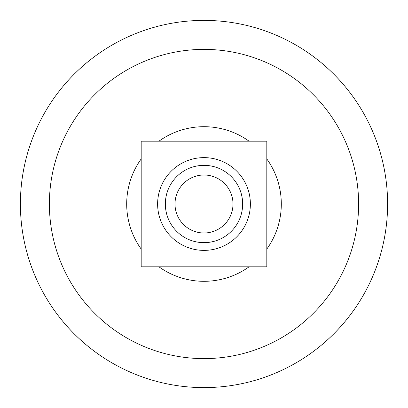 <?xml version="1.0" encoding="UTF-8"?>
<svg xmlns="http://www.w3.org/2000/svg" width="408" height="408" viewBox="0 0 408 408"><rect width="100%" height="100%" fill="white"/><g stroke="black" fill="none" stroke-linecap="round" stroke-linejoin="round"><path stroke-width="0.61" d="M204 387.6A183.6 183.6 0 0 0 363.003 112.2A183.6 183.6 0 0 0 44.997 112.2A183.6 183.6 0 0 0 204 387.6M204 358.612A154.612 154.612 0 0 0 358.612 204A154.612 154.612 0 0 0 204 49.388A154.612 154.612 0 0 0 49.388 204A154.612 154.612 0 0 0 204 358.612M204 242.653A38.653 38.653 0 0 0 237.476 184.676A38.653 38.653 0 0 0 170.524 184.676A38.653 38.653 0 0 0 204 242.653M204 232.988A28.988 28.988 0 0 1 178.893 189.506A28.988 28.988 0 0 1 229.107 189.506A28.988 28.988 0 0 1 204 232.988M204 266.812L141.188 266.812L141.188 141.188L266.812 141.188L266.812 266.812L204 266.812M204 250.385A46.385 46.385 0 0 0 244.168 180.81A46.385 46.385 0 0 0 163.832 180.81A46.385 46.385 0 0 0 204 250.385M249.064 266.812A77.306 77.306 0 0 1 158.936 266.812M141.188 249.064A77.306 77.306 0 0 1 141.188 158.936M158.936 141.188A77.306 77.306 0 0 1 249.064 141.188M266.812 158.936A77.306 77.306 0 0 1 266.812 249.064"/></g></svg>

